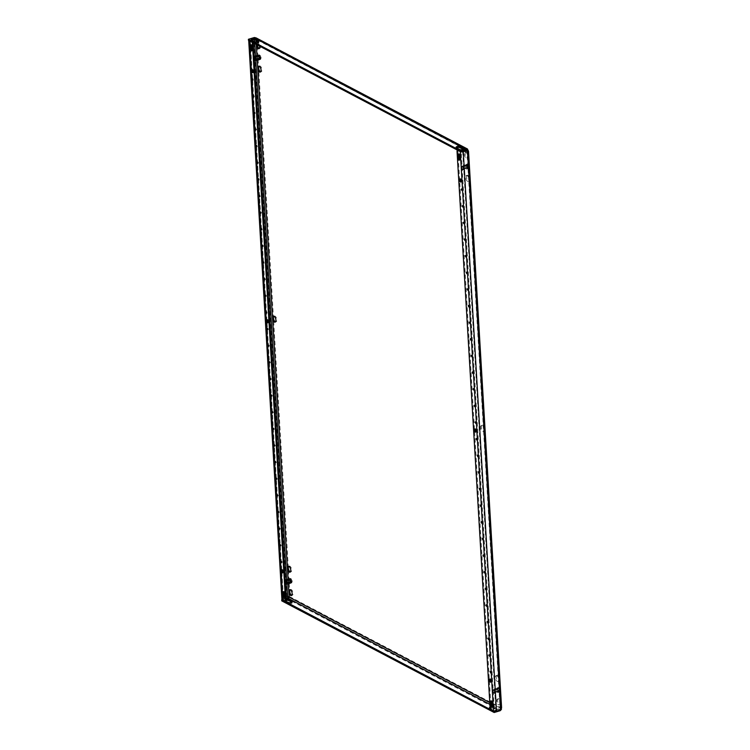 <?xml version="1.0" encoding="UTF-8"?>
<svg xmlns="http://www.w3.org/2000/svg" width="750" height="750" viewBox="0 0 750 750"><rect width="100%" height="100%" fill="white"/><g stroke="black" fill="none" stroke-linecap="round" stroke-linejoin="round"><path stroke-width="0.56" stroke-dasharray="3.75 2.81" d="M471.047 338.953L471.253 338.409L471.928 339.413L471.713 339.956L471.047 338.953M472.031 355.584L472.247 355.041L472.706 356.597L472.031 355.584M469.069 305.681L469.275 305.138L469.744 306.694L469.069 305.681M470.053 322.322L470.269 321.778L470.728 323.325L470.053 322.322M474.994 405.487L475.209 404.944L475.884 405.956L475.669 406.5L474.994 405.487M475.988 422.128L476.194 421.584L476.869 422.587L476.663 423.131L475.988 422.128M473.025 372.225L473.231 371.681L473.906 372.684L473.691 373.228L473.025 372.225M474.009 388.856L474.225 388.312L474.684 389.859L474.009 388.856M463.134 205.875L463.35 205.331L463.809 206.888L463.134 205.875M464.128 222.506L464.334 221.962L464.803 223.519L464.128 222.506M462.15 189.244L462.366 188.7L462.825 190.247L462.15 189.244M467.091 272.409L467.306 271.875L467.766 273.422L467.091 272.409M468.084 289.05L468.291 288.506L468.966 289.509L468.75 290.053L468.084 289.05M465.113 239.147L465.328 238.603L466.003 239.606L465.787 240.15L465.113 239.147M466.106 255.778L466.312 255.234L466.988 256.247L466.772 256.791L466.106 255.778M260.578 212.222L260.784 211.678L261.459 212.681L261.244 213.225L260.578 212.222M261.562 228.853L261.778 228.309L262.238 229.866L261.562 228.853M258.6 178.95L258.806 178.406L259.275 179.953L258.6 178.95M259.584 195.581L259.8 195.037L260.259 196.594L259.584 195.581M264.525 278.756L264.741 278.212L265.416 279.225L265.2 279.769L264.525 278.756M265.519 295.387L265.725 294.844L266.4 295.856L266.194 296.4L265.519 295.387M262.556 245.484L262.762 244.941L263.438 245.953L263.222 246.497L262.556 245.484M263.541 262.125L263.756 261.581L264.216 263.128L263.541 262.125M252.666 79.144L252.881 78.6L253.341 80.147L252.666 79.144M253.659 95.775L253.866 95.231L254.334 96.787L253.659 95.775M256.622 145.678L256.837 145.134L257.297 146.691L256.622 145.678M257.606 162.319L257.822 161.775L258.497 162.778L258.281 163.322L257.606 162.319M254.644 112.416L254.859 111.872L255.319 113.419L254.644 112.416M255.638 129.047L255.844 128.503L256.519 129.506L256.303 130.05L255.638 129.047M266.503 312.028L266.719 311.484L267.178 313.031L266.503 312.028M483.787 539.034L483.113 538.022L483.572 539.578L483.787 539.034M482.803 522.394L482.128 521.391L481.912 521.934L482.587 522.938L482.803 522.394M485.766 572.297L485.091 571.294L485.55 572.841L485.766 572.297M484.772 555.666L484.106 554.663L483.891 555.197L484.566 556.209L484.772 555.666M479.831 472.491L479.166 471.488L478.95 472.031L479.625 473.034L479.831 472.491M478.847 455.859L478.172 454.847L478.631 456.403L478.847 455.859M481.809 505.763L481.134 504.75L480.928 505.294L481.603 506.306L481.809 505.763M480.825 489.131L480.15 488.119L480.609 489.675L480.825 489.131M490.706 655.472L490.031 654.469L490.491 656.016L490.706 655.472M491.691 672.103L491.025 671.1L490.809 671.644L491.484 672.647L491.691 672.103M487.744 605.569L487.069 604.566L486.853 605.109L487.528 606.112L487.744 605.569M486.75 588.938L486.084 587.925L485.869 588.469L486.544 589.481L486.75 588.938M489.713 638.841L489.047 637.828L488.831 638.372L489.506 639.384L489.713 638.841M488.728 622.2L488.053 621.197L487.847 621.741L488.522 622.744L488.728 622.2M275.297 445.566L274.622 444.562L275.081 446.109L275.297 445.566M274.303 428.934L273.637 427.922L273.422 428.466L274.097 429.478L274.303 428.934M277.275 478.837L276.6 477.825L277.059 479.381L277.275 478.837M276.281 462.197L275.616 461.194L275.4 461.737L276.075 462.741L276.281 462.197M271.341 379.031L270.666 378.019L271.134 379.575L271.341 379.031M270.356 362.391L269.681 361.388L269.466 361.931L270.141 362.934L270.356 362.391M273.319 412.294L272.644 411.291L273.103 412.838L273.319 412.294M272.334 395.663L271.659 394.659L272.119 396.206L272.334 395.663M282.216 562.013L281.541 561L281.325 561.544L282 562.556L282.216 562.013M279.244 512.109L278.578 511.097L278.363 511.641L279.037 512.653L279.244 512.109M278.259 495.469L277.584 494.466L278.053 496.013L278.259 495.469M281.222 545.372L280.556 544.369L280.341 544.913L281.016 545.916L281.222 545.372M280.238 528.741L279.562 527.728L280.022 529.284L280.238 528.741M269.363 345.759L268.697 344.756L268.481 345.291L269.156 346.303L269.363 345.759M477.853 439.228L477.188 438.216L476.972 438.759L477.647 439.762L477.853 439.228M268.378 329.128L267.703 328.116L268.163 329.672L268.378 329.128M490.912 681.703A1.622 0.787 -106.5 0 0 491.072 681.816A1.622 0.787 -106.5 0 0 491.456 681.872A1.622 0.787 -106.5 0 0 491.878 680.784A1.622 0.787 -106.5 0 0 490.894 678.816A1.622 0.787 -106.5 0 0 490.528 678.769A1.622 0.787 -106.5 0 0 490.172 679.209M461.203 181.584A1.622 0.787 -106.5 0 0 461.353 181.688A1.622 0.787 -106.5 0 0 461.737 181.753A1.622 0.787 -106.5 0 0 462.159 180.666A1.622 0.787 -106.5 0 0 461.175 178.697A1.622 0.787 -106.5 0 0 460.819 178.65A1.622 0.787 -106.5 0 0 460.463 179.091M476.053 431.644A1.622 0.787 -106.5 0 0 476.212 431.747A1.622 0.787 -106.5 0 0 476.597 431.812A1.622 0.787 -106.5 0 0 477.019 430.725A1.622 0.787 -106.5 0 0 476.034 428.756A1.622 0.787 -106.5 0 0 475.678 428.709A1.622 0.787 -106.5 0 0 475.312 429.15M268.144 322.369A1.622 0.787 -106.5 0 0 268.331 322.491A1.622 0.787 -106.5 0 0 268.688 322.538A1.622 0.787 -106.5 0 0 269.109 321.45A1.622 0.787 -106.5 0 0 268.153 319.5A1.622 0.787 -106.5 0 0 267.769 319.434A1.622 0.787 -106.5 0 0 267.403 319.875M283.003 572.428A1.622 0.787 -106.5 0 0 283.181 572.55A1.622 0.787 -106.5 0 0 283.547 572.597A1.622 0.787 -106.5 0 0 283.969 571.509A1.622 0.787 -106.5 0 0 283.012 569.559A1.622 0.787 -106.5 0 0 282.619 569.494A1.622 0.787 -106.5 0 0 282.262 569.934M253.294 72.309A1.622 0.787 -106.5 0 0 253.472 72.431A1.622 0.787 -106.5 0 0 253.828 72.478A1.622 0.787 -106.5 0 0 254.25 71.391A1.622 0.787 -106.5 0 0 253.294 69.441A1.622 0.787 -106.5 0 0 252.909 69.375A1.622 0.787 -106.5 0 0 252.553 69.816M257.25 44.906A3.056 1.5 73.5 0 1 257.222 44.606A3.056 1.5 73.5 0 1 258.028 42.553A3.056 1.5 73.5 0 1 260.559 46.359A3.056 1.5 73.5 0 1 259.762 48.413A3.056 1.5 73.5 0 1 259.266 48.403M259.613 46.144A3.056 1.5 -106.5 0 0 257.119 42.825A3.056 1.5 -106.5 0 0 256.322 44.419M259.003 66.225A3.056 1.5 73.5 0 1 259.416 65.944A3.056 1.5 73.5 0 1 261.956 69.75A3.056 1.5 73.5 0 1 261.15 71.803A3.056 1.5 73.5 0 1 260.663 71.794M466.528 177.272A3.056 1.5 73.5 0 1 467.325 175.219A3.056 1.5 73.5 0 1 469.866 179.025A3.056 1.5 73.5 0 1 469.069 181.078A3.056 1.5 73.5 0 1 466.528 177.272M468.244 150.441L467.288 151.069L467.569 155.906A3.056 1.5 -106.5 0 0 465.038 152.1A3.056 1.5 -106.5 0 0 464.231 154.153A3.056 1.5 -106.5 0 0 466.772 157.959A3.056 1.5 -106.5 0 0 467.569 155.906L468.966 179.297A3.056 1.5 -106.5 0 0 466.425 175.481A3.056 1.5 -106.5 0 0 465.628 177.534A3.056 1.5 -106.5 0 0 468.159 181.35A3.056 1.5 -106.5 0 0 468.966 179.297L483.816 429.356A3.056 1.5 -106.5 0 0 481.275 425.55A3.056 1.5 -106.5 0 0 480.478 427.603A3.056 1.5 -106.5 0 0 483.019 431.409A3.056 1.5 -106.5 0 0 483.816 429.356L498.675 679.416A3.056 1.5 -106.5 0 0 496.134 675.609A3.056 1.5 -106.5 0 0 495.338 677.663A3.056 1.5 -106.5 0 0 497.878 681.469A3.056 1.5 -106.5 0 0 498.675 679.416L500.062 702.806A3.056 1.5 -106.5 0 0 497.522 698.991A3.056 1.5 -106.5 0 0 496.725 701.044A3.056 1.5 -106.5 0 0 499.266 704.859A3.056 1.5 -106.5 0 0 500.062 702.806L500.353 707.634A1.078 0.525 73.5 0 1 500.353 707.634L501.253 707.372A1.078 0.525 73.5 0 1 501.253 707.372L501.6 707.756M290.109 589.734A3.056 1.5 73.5 0 1 290.512 589.453A3.056 1.5 73.5 0 1 293.053 593.259A3.056 1.5 73.5 0 1 292.256 595.312A3.056 1.5 73.5 0 1 291.759 595.303M288.722 566.344A3.056 1.5 73.5 0 1 289.125 566.062A3.056 1.5 73.5 0 1 291.666 569.869A3.056 1.5 73.5 0 1 290.869 571.922A3.056 1.5 73.5 0 1 290.372 571.912M496.238 677.391A3.056 1.5 73.5 0 1 497.034 675.337A3.056 1.5 73.5 0 1 499.575 679.144A3.056 1.5 73.5 0 1 498.778 681.197A3.056 1.5 73.5 0 1 496.238 677.391M273.863 316.284A3.056 1.5 73.5 0 1 274.275 316.003A3.056 1.5 73.5 0 1 276.806 319.809A3.056 1.5 73.5 0 1 276.009 321.863A3.056 1.5 73.5 0 1 275.512 321.853M465.141 153.881A3.056 1.5 73.5 0 1 465.938 151.828A3.056 1.5 73.5 0 1 468.478 155.634A3.056 1.5 73.5 0 1 467.672 157.688A3.056 1.5 73.5 0 1 465.141 153.881M481.378 427.331A3.056 1.5 73.5 0 1 482.184 425.278A3.056 1.5 73.5 0 1 484.716 429.084A3.056 1.5 73.5 0 1 483.919 431.137A3.056 1.5 73.5 0 1 481.378 427.331M497.625 700.781A3.056 1.5 73.5 0 1 498.422 698.728A3.056 1.5 73.5 0 1 500.963 702.534A3.056 1.5 73.5 0 1 500.166 704.587A3.056 1.5 73.5 0 1 497.625 700.781M463.341 149.269L463.406 149.297A2.334 0.881 176.6 0 1 463.791 149.738A2.334 0.881 176.6 0 1 462.141 150.684A2.334 0.881 176.6 0 1 459.497 150.459L457.95 150.394M459.9 159.694A1.622 0.787 -106.5 0 0 460.059 159.797A1.622 0.787 -106.5 0 0 460.444 159.863A1.622 0.787 -106.5 0 0 460.866 158.775L460.688 155.784A1.622 0.787 -106.5 0 0 459.703 153.816A1.622 0.787 -106.5 0 0 459.337 153.769A1.622 0.787 -106.5 0 0 458.981 154.2M492.394 706.584A1.622 0.787 -106.5 0 0 492.544 706.697A1.622 0.787 -106.5 0 0 492.928 706.763A1.622 0.787 -106.5 0 0 493.359 705.675L493.181 702.675A1.622 0.787 -106.5 0 0 492.188 700.706A1.622 0.787 -106.5 0 0 491.831 700.659A1.622 0.787 -106.5 0 0 491.475 701.1M491.166 709.941L492.075 709.669L494.428 710.906L461.184 151.369L462.291 151.491M492.075 709.669A1.8 0.881 73.5 0 1 490.988 707.494L490.087 707.756M457.041 151.547L457.941 151.275L490.988 707.494M457.941 151.275A1.8 0.881 73.5 0 1 458.419 150.075A1.8 0.881 73.5 0 1 458.831 150.131M258.366 41.775L258.562 41.888A1.978 0.741 176.6 0 1 258.881 42.262A1.978 0.741 176.6 0 1 257.494 43.059A1.978 0.741 176.6 0 1 255.253 42.862L249.938 40.341L283.181 599.878L285.534 601.116L284.634 601.388M251.991 50.419A1.622 0.787 -106.5 0 0 252.169 50.541A1.622 0.787 -106.5 0 0 252.534 50.587A1.622 0.787 -106.5 0 0 252.956 49.5L252.778 46.509A1.622 0.787 -106.5 0 0 251.813 44.55A1.622 0.787 -106.5 0 0 251.428 44.494A1.622 0.787 -106.5 0 0 251.072 44.925M284.484 597.319A1.622 0.787 -106.5 0 0 284.662 597.441A1.622 0.787 -106.5 0 0 285.019 597.488A1.622 0.787 -106.5 0 0 285.441 596.4L285.262 593.4A1.622 0.787 -106.5 0 0 284.306 591.45A1.622 0.787 -106.5 0 0 283.922 591.384A1.622 0.787 -106.5 0 0 283.566 591.825M289.012 578.812L288.506 580.284L289.266 582.497L290.466 583.134M497.175 691.772L498.45 692.447L498.984 690.9L498.225 688.688L496.95 688.013L496.416 689.559L497.175 691.772L498.075 691.509L497.325 689.288L497.85 687.75L499.134 688.416L499.884 690.637L499.35 692.175L498.075 691.509M257.906 55.303L257.409 56.775L258.159 58.988L259.359 59.625M465.844 164.503L465.319 166.05L466.069 168.262L467.353 168.938L467.878 167.391L467.128 165.178L465.844 164.503L468.028 164.906L468.778 167.128L468.253 168.666L466.969 168L466.219 165.778L466.744 164.241M254.409 37.5L254.466 38.494L255.131 38.597L255.534 37.603L257.213 39.422L256.312 39.694A1.078 0.525 73.5 0 1 256.059 40.031A1.078 0.525 73.5 0 1 256.041 40.041L256.941 39.769L254.972 38.353L249.938 40.341M467.288 151.069L467.278 150.309L467.288 151.069A1.078 0.525 73.5 0 1 466.95 150.394L467.85 150.131L257.213 39.422A1.078 0.525 73.5 0 1 256.959 39.769A1.078 0.525 73.5 0 1 256.941 39.769L256.012 40.05L254.972 38.353L253.866 38.203L254.531 39.769M287.7 598.05L287.109 597.741L288.178 597.225C288.066 596.259 288.684 595.969 290.006 596.344A1.078 0.525 73.5 0 1 290.344 597.009L287.775 599.081L500.175 710.719L500.034 709.144L500.878 710.072L500.081 707.991A1.078 0.525 73.5 0 1 500.334 707.644L501.253 707.372A1.078 0.525 73.5 0 0 500.981 707.719L500.081 707.991L492.337 703.922M291.441 582.909L290.166 582.234L289.406 580.012L289.941 578.475L291.225 579.15L291.975 581.362L291.441 582.909L290.541 583.172M260.119 55.641L260.869 57.853L260.344 59.4L259.059 58.725L258.309 56.503L258.834 54.966L260.119 55.641L259.219 55.903L260.1 55.678L258.853 55.022L258.347 56.522L259.078 58.678L260.325 59.334L260.841 57.834L260.1 55.678M468.516 151.256L467.456 151.294L500.353 707.634L501.234 707.372L500.963 702.534L468.188 150.797A1.078 0.525 73.5 0 1 467.953 150.403M289.434 597.281L290.344 597.009L500.981 707.719L500.878 710.072M256.941 39.769L290.006 596.344L289.106 596.606M288.863 598.641L288.356 597.919M281.766 600.872L287.775 599.081L287.719 598.088M490.059 707.222A1.978 0.741 176.6 0 1 493.012 707.222L496.65 708.891A2.334 0.881 176.6 0 1 497.034 709.331A2.334 0.881 176.6 0 1 495.394 710.269A2.334 0.881 176.6 0 1 492.75 710.044L490.209 708.469M285.731 601.247L284.859 600.788A2.334 0.881 176.6 0 1 284.484 600.347A2.334 0.881 176.6 0 1 286.378 599.372M492.441 705.684L500.109 709.716L494.381 711.422M286.331 598.5L281.934 599.803M490.144 708.206A1.978 0.741 176.6 0 1 493.078 708.216L496.716 709.884A2.334 0.881 176.6 0 1 497.091 710.325A2.334 0.881 176.6 0 1 495.45 711.272A2.334 0.881 176.6 0 1 492.806 711.047L489.769 709.2A1.978 0.741 176.6 0 1 489.45 708.825A1.978 0.741 176.6 0 1 489.909 708.309M291.666 602.362L291.872 602.466A1.978 0.741 176.6 0 1 292.191 602.841A1.978 0.741 176.6 0 1 290.794 603.638A1.978 0.741 176.6 0 1 288.562 603.45L284.925 601.791A2.334 0.881 176.6 0 1 284.541 601.341A2.334 0.881 176.6 0 1 286.416 600.366M500.353 707.634L500.128 709.697L494.428 710.906M501.45 709.322L500.484 709.191M500.719 710.006L500.128 709.697L466.884 150.159L254.466 38.494L248.456 40.284M466.594 150.216L255.131 38.597L466.734 149.812L467.222 148.847M461.184 151.369L456.459 148.622A1.978 0.741 176.6 0 1 456.141 148.247A1.978 0.741 176.6 0 1 456.609 147.722M251.419 41.841L252.291 41.578L251.616 41.222A2.334 0.881 176.6 0 1 251.241 40.762A2.334 0.881 176.6 0 1 251.625 40.238M286.331 598.462L283.491 599.306L250.247 39.759M281.925 599.738A2.156 0.806 176.6 0 1 282.9 598.997L287.109 597.741L253.866 38.203L249.656 39.45A2.156 0.806 -3.4 0 0 248.681 40.2A2.156 0.806 -3.4 0 0 248.859 40.491M460.519 151.734A2.156 0.806 -3.4 0 0 461.034 151.866M283.181 599.878L283.491 599.306M252.291 41.578A1.8 0.881 73.5 0 1 253.153 42.75M467.128 165.178L468.028 164.906M465.319 166.05L466.219 165.778M466.069 168.262L466.969 168M467.353 168.938L468.253 168.666M467.878 167.391L468.778 167.128M259.969 58.125L260.869 57.853L259.959 58.097M257.934 55.228L258.834 54.966M257.409 56.775L258.309 56.503M258.159 58.988L259.059 58.725M259.444 59.663L260.344 59.4M496.416 689.559L497.325 689.288L498.084 691.462L499.331 692.119L499.847 690.619L499.116 688.462L497.869 687.806L497.353 689.306L492.722 690.684L493.238 689.184L494.484 689.831L495.216 691.997L494.7 693.497L499.331 692.119M498.45 692.447L499.35 692.175M498.984 690.9L499.884 690.637M498.225 688.688L499.134 688.416M496.95 688.013L497.85 687.75M289.266 582.497L290.166 582.234M291.075 581.634L291.975 581.362M290.316 579.412L291.225 579.15M289.041 578.738L289.941 578.475M288.506 580.284L289.406 580.012M285.281 580.875A1.434 0.703 -106.5 0 0 285 580.884A1.434 0.703 -106.5 0 0 284.709 582.103A1.434 0.703 -106.5 0 0 285.441 583.509M287.662 580.312A1.219 0.6 -106.5 0 0 287.625 580.331A1.219 0.6 -106.5 0 0 287.353 581.222A1.219 0.6 -106.5 0 0 287.606 582.066A1.219 0.6 -106.5 0 0 288.366 582.656A1.219 0.6 -106.5 0 0 288.403 582.638A1.219 0.6 -106.5 0 0 288.572 581.269A1.219 0.6 -106.5 0 0 287.662 580.312L285.291 581.016A1.219 0.6 -106.5 0 0 285.253 581.034A1.219 0.6 -106.5 0 0 284.981 581.878A1.219 0.6 -106.5 0 0 285.413 583.059M291.366 582.084A1.528 0.75 73.5 0 1 291.309 582.103A1.528 0.75 73.5 0 1 290.175 580.903A1.528 0.75 73.5 0 1 290.381 579.197A1.528 0.75 73.5 0 1 290.438 579.169A1.528 0.75 73.5 0 1 291.572 580.369A1.528 0.75 73.5 0 1 291.366 582.084M288.656 582.881A1.528 0.75 73.5 0 1 288.6 582.9A1.528 0.75 73.5 0 1 287.653 582.159A1.528 0.75 73.5 0 1 287.344 581.119A1.528 0.75 73.5 0 1 287.681 579.994A1.528 0.75 73.5 0 1 287.728 579.975A1.528 0.75 73.5 0 1 288.863 581.166A1.528 0.75 73.5 0 1 288.656 582.881M285.262 580.472A1.866 0.919 -106.5 0 0 284.859 580.481A1.866 0.919 -106.5 0 0 284.672 580.631A1.866 0.919 -106.5 0 0 284.531 582.309A1.866 0.919 -106.5 0 0 285.459 583.913M291.431 579L290.072 578.278L289.509 579.919L290.306 582.272L291.675 582.994L292.228 581.353L291.431 579L290.072 578.278M289.894 578.334L289.509 579.919M289.331 579.975L290.306 582.272M290.128 582.328L291.675 582.994M291.488 583.041L292.228 581.353M292.05 581.409L291.253 579.047M290.175 582.188L291.422 582.844L291.938 581.344L291.206 579.188L289.959 578.531L289.444 580.031L290.175 582.188L285.544 583.566L284.812 581.409L289.444 580.031M290.569 583.106L291.422 582.844M286.791 584.222L285.544 583.566M291.066 581.606L291.938 581.344M290.334 579.45L291.206 579.188M289.116 578.784L289.959 578.531M284.812 581.409L285.328 579.909L284.672 580.631M286.209 583.153A1.219 0.6 -106.5 0 0 286.247 583.059A1.219 0.6 -106.5 0 0 285.675 581.128A1.219 0.6 -106.5 0 0 285.591 581.072M254.184 57.366A1.434 0.703 -106.5 0 0 253.894 57.375A1.434 0.703 -106.5 0 0 253.603 58.594A1.434 0.703 -106.5 0 0 254.334 60M256.566 56.803A1.219 0.6 -106.5 0 0 256.519 56.822A1.219 0.6 -106.5 0 0 256.247 57.713A1.219 0.6 -106.5 0 0 256.5 58.556A1.219 0.6 -106.5 0 0 257.259 59.147A1.219 0.6 -106.5 0 0 257.306 59.128A1.219 0.6 -106.5 0 0 257.466 57.759A1.219 0.6 -106.5 0 0 256.566 56.803L254.194 57.506A1.219 0.6 -106.5 0 0 254.147 57.525A1.219 0.6 -106.5 0 0 253.875 58.369A1.219 0.6 -106.5 0 0 254.306 59.55M260.259 58.575A1.528 0.75 73.5 0 1 260.203 58.594A1.528 0.75 73.5 0 1 259.069 57.394A1.528 0.75 73.5 0 1 259.284 55.688A1.528 0.75 73.5 0 1 259.331 55.659A1.528 0.75 73.5 0 1 260.466 56.859A1.528 0.75 73.5 0 1 260.259 58.575M257.55 59.372A1.528 0.75 73.5 0 1 257.503 59.391A1.528 0.75 73.5 0 1 256.547 58.65A1.528 0.75 73.5 0 1 256.238 57.609A1.528 0.75 73.5 0 1 256.575 56.484A1.528 0.75 73.5 0 1 256.631 56.466A1.528 0.75 73.5 0 1 257.766 57.656A1.528 0.75 73.5 0 1 257.55 59.372M254.156 56.962A1.866 0.919 -106.5 0 0 253.763 56.972A1.866 0.919 -106.5 0 0 253.575 57.122A1.866 0.919 -106.5 0 0 253.434 58.8A1.866 0.919 -106.5 0 0 254.362 60.403M260.334 55.491L258.975 54.769L258.412 56.409L259.209 58.763L260.569 59.484L261.131 57.844L260.334 55.491L258.975 54.769M258.788 54.825L258.412 56.409M258.225 56.466L259.209 58.763M259.031 58.819L260.569 59.484M260.391 59.531L261.131 57.844M260.953 57.891L260.147 55.538M259.462 59.597L260.325 59.334M255.694 60.713L254.447 60.056L259.078 58.678M258.019 55.275L258.853 55.022M254.447 60.056L253.716 57.9L258.347 56.522M253.716 57.9L254.231 56.4L253.575 57.122M255.113 59.644A1.219 0.6 -106.5 0 0 255.15 59.55A1.219 0.6 -106.5 0 0 254.569 57.619A1.219 0.6 -106.5 0 0 254.494 57.562M461.803 166.65A1.434 0.703 -106.5 0 0 461.625 168.319A1.434 0.703 -106.5 0 0 462.731 169.369A1.434 0.703 -106.5 0 0 462.984 169.031A1.434 0.703 -106.5 0 0 462.309 166.753A1.434 0.703 -106.5 0 0 461.803 166.65M462.056 166.8A1.219 0.6 -106.5 0 0 461.887 168.169A1.219 0.6 -106.5 0 0 462.797 169.125A1.219 0.6 -106.5 0 0 462.844 169.106A1.219 0.6 -106.5 0 0 463.059 168.825A1.219 0.6 -106.5 0 0 462.488 166.884A1.219 0.6 -106.5 0 0 462.103 166.781A1.219 0.6 -106.5 0 0 462.056 166.8M464.428 166.097A1.219 0.6 -106.5 0 0 464.156 166.988A1.219 0.6 -106.5 0 0 464.409 167.831A1.219 0.6 -106.5 0 0 465.169 168.422A1.219 0.6 -106.5 0 0 465.216 168.403A1.219 0.6 -106.5 0 0 465.384 167.034A1.219 0.6 -106.5 0 0 464.475 166.078A1.219 0.6 -106.5 0 0 464.428 166.097M468.169 167.841A1.528 0.75 73.5 0 1 468.113 167.869A1.528 0.75 73.5 0 1 466.978 166.669A1.528 0.75 73.5 0 1 467.194 164.953A1.528 0.75 73.5 0 1 467.241 164.934A1.528 0.75 73.5 0 1 468.375 166.134A1.528 0.75 73.5 0 1 468.169 167.841M465.469 168.647A1.528 0.75 73.5 0 1 465.413 168.666A1.528 0.75 73.5 0 1 464.456 167.925A1.528 0.75 73.5 0 1 464.147 166.875A1.528 0.75 73.5 0 1 464.484 165.759A1.528 0.75 73.5 0 1 464.541 165.741A1.528 0.75 73.5 0 1 465.675 166.931A1.528 0.75 73.5 0 1 465.469 168.647M462.872 169.772A1.866 0.919 -106.5 0 0 463.097 167.606A1.866 0.919 -106.5 0 0 461.672 166.237A1.866 0.919 -106.5 0 0 461.484 166.397A1.866 0.919 -106.5 0 0 461.391 168.262A1.866 0.919 -106.5 0 0 462.488 169.781A1.866 0.919 -106.5 0 0 462.872 169.772M466.988 167.953L462.356 169.331L463.603 169.987L462.356 169.331L461.625 167.175L462.141 165.675L463.387 166.322L464.119 168.488L463.603 169.987L468.234 168.609L468.75 167.109L468.019 164.953L466.772 164.297L466.256 165.797L466.988 167.953L468.234 168.609M468.244 164.766L466.884 164.044L466.322 165.684L467.119 168.038L468.478 168.75L469.041 167.119L468.244 164.766L466.884 164.044M466.697 164.1L466.322 165.684M466.144 165.741L467.119 168.038M466.941 168.094L468.478 168.75M468.3 168.806L469.041 167.119M468.863 167.166L468.066 164.812M464.119 168.488L468.75 167.109M463.387 166.322L468.019 164.953M461.484 166.397L466.772 164.297M461.625 167.175L466.256 165.797M492.909 690.159A1.434 0.703 -106.5 0 0 492.731 691.828A1.434 0.703 -106.5 0 0 493.828 692.878A1.434 0.703 -106.5 0 0 494.091 692.541A1.434 0.703 -106.5 0 0 493.406 690.262A1.434 0.703 -106.5 0 0 492.909 690.159M493.162 690.309A1.219 0.6 -106.5 0 0 492.994 691.678A1.219 0.6 -106.5 0 0 493.903 692.634A1.219 0.6 -106.5 0 0 493.941 692.616A1.219 0.6 -106.5 0 0 494.166 692.334A1.219 0.6 -106.5 0 0 493.584 690.394A1.219 0.6 -106.5 0 0 493.2 690.291A1.219 0.6 -106.5 0 0 493.162 690.309M495.534 689.606A1.219 0.6 -106.5 0 0 495.262 690.497A1.219 0.6 -106.5 0 0 495.516 691.341A1.219 0.6 -106.5 0 0 496.275 691.931A1.219 0.6 -106.5 0 0 496.312 691.912A1.219 0.6 -106.5 0 0 496.481 690.544A1.219 0.6 -106.5 0 0 495.572 689.587A1.219 0.6 -106.5 0 0 495.534 689.606M499.275 691.35A1.528 0.75 73.5 0 1 499.219 691.378A1.528 0.75 73.5 0 1 498.084 690.178A1.528 0.75 73.5 0 1 498.291 688.462A1.528 0.75 73.5 0 1 498.347 688.444A1.528 0.75 73.5 0 1 499.481 689.644A1.528 0.75 73.5 0 1 499.275 691.35M496.566 692.156A1.528 0.75 73.5 0 1 496.509 692.175A1.528 0.75 73.5 0 1 495.562 691.434A1.528 0.75 73.5 0 1 495.253 690.384A1.528 0.75 73.5 0 1 495.591 689.269A1.528 0.75 73.5 0 1 495.637 689.25A1.528 0.75 73.5 0 1 496.772 690.441A1.528 0.75 73.5 0 1 496.566 692.156M493.969 693.281A1.866 0.919 -106.5 0 0 494.203 691.116A1.866 0.919 -106.5 0 0 492.769 689.747A1.866 0.919 -106.5 0 0 492.581 689.906A1.866 0.919 -106.5 0 0 492.497 691.781A1.866 0.919 -106.5 0 0 493.594 693.291A1.866 0.919 -106.5 0 0 493.969 693.281M499.341 688.275L497.981 687.553L497.419 689.194L498.225 691.547L499.584 692.259L500.147 690.628L499.341 688.275L497.981 687.553M497.803 687.609L497.419 689.194M497.241 689.25L498.225 691.547M498.038 691.603L499.584 692.259M499.397 692.316L500.147 690.628M499.959 690.675L499.163 688.322M492.722 690.684L493.453 692.841L494.7 693.497L493.453 692.841L498.084 691.462M495.216 691.997L499.847 690.619M494.484 689.831L499.116 688.462M492.581 689.906L497.869 687.806M256.294 44.4L256.163 42.113M491.512 703.491L489.778 702.581M288.337 583.762L288.066 579.094M257.241 60.253L256.959 55.584M489.881 704.344L491.672 705.281M462.675 151.406L495.919 710.953M254.644 41.578L254.756 43.594M255.497 56.025L255.778 60.684M286.603 579.534L286.875 584.194M282.9 598.997L249.656 39.45M285.441 596.4L284.541 596.663M285.262 593.4L284.363 593.672M252.956 49.5L252.047 49.772M252.778 46.509L251.878 46.772M460.866 158.775L459.966 159.037M460.688 155.784L459.788 156.047M493.359 705.675L492.45 705.938M493.181 702.675L492.272 702.947M255.197 41.869L255.253 42.862M253.922 41.203L253.978 42.197M253.603 41.156L253.659 42.15M253.284 41.109L253.341 42.103M251.559 40.2L251.616 41.203M257.213 40.209L257.25 40.95M457.678 148.294L457.734 149.288M457.706 148.547L457.762 149.419M456.403 147.619L456.459 148.622M459.441 149.466L459.497 150.459M457.716 148.556L457.781 149.559M290.503 600.675L290.55 601.528M286.584 601.697L286.641 602.691M286.903 601.734L286.969 602.737M287.222 601.781L287.288 602.784M288.497 602.456L288.562 603.45M284.859 600.788L284.925 601.791M491.006 709.012L491.062 710.006M491.025 709.144L491.081 710.138M494.934 707.981L494.991 708.984M496.65 708.891L496.716 709.884M494.616 707.934L494.672 708.938M494.288 707.897L494.353 708.891M493.012 707.222L493.078 708.216M489.713 708.206L489.769 709.2M490.988 708.872L491.044 709.875M492.75 710.044L492.806 711.047M471.253 338.409L470.353 338.672M472.247 355.041L471.347 355.312M469.275 305.138L468.375 305.409M470.269 321.778L469.369 322.041M475.209 404.944L474.309 405.216M476.194 421.584L475.294 421.847M473.231 371.681L472.331 371.944M474.225 388.312L473.316 388.584M463.35 205.331L462.45 205.603M464.334 221.962L463.434 222.234M462.366 188.7L461.456 188.963M467.306 271.875L466.397 272.137M468.291 288.506L467.391 288.769M465.328 238.603L464.428 238.866M466.312 255.234L465.413 255.506M260.784 211.678L259.884 211.941M261.778 228.309L260.878 228.581M258.806 178.406L257.906 178.678M259.8 195.037L258.9 195.309M264.741 278.212L263.841 278.484M265.725 294.844L264.825 295.116M262.762 244.941L261.863 245.213M263.756 261.581L262.847 261.844M252.881 78.6L251.981 78.863M253.866 95.231L252.966 95.503M256.837 145.134L255.928 145.406M257.822 161.775L256.922 162.037M254.859 111.872L253.959 112.134M255.844 128.503L254.944 128.766M266.719 311.484L265.819 311.747M483.113 538.022L482.213 538.294M482.128 521.391L481.228 521.653M485.091 571.294L484.191 571.556M484.106 554.663L483.206 554.925M479.166 471.488L478.256 471.75M478.172 454.847L477.272 455.119M481.134 504.75L480.234 505.022M480.15 488.119L479.25 488.391M490.031 654.469L489.131 654.731M491.025 671.1L490.116 671.372M487.069 604.566L486.169 604.828M486.084 587.925L485.175 588.197M489.047 637.828L488.147 638.1M488.053 621.197L487.153 621.459M274.622 444.562L273.722 444.825M273.637 427.922L272.738 428.194M276.6 477.825L275.7 478.097M275.616 461.194L274.706 461.466M270.666 378.019L269.766 378.291M269.681 361.388L268.781 361.65M272.644 411.291L271.744 411.553M271.659 394.659L270.759 394.922M281.541 561L280.641 561.272M278.578 511.097L277.678 511.369M277.584 494.466L276.684 494.728M280.556 544.369L279.647 544.631M279.562 527.728L278.663 528M268.697 344.756L267.787 345.019M477.188 438.216L476.288 438.488M267.703 328.116L266.803 328.387M490.528 678.769L489.628 679.041M460.819 178.65L459.919 178.922M475.678 428.709L474.778 428.981M267.769 319.434L266.869 319.706M282.619 569.494L281.719 569.766M252.909 69.375L252.009 69.647M257.119 42.825L258.028 42.553M258.516 66.216L259.416 65.944M466.425 175.481L467.325 175.219M289.613 589.725L290.512 589.453M288.225 566.334L289.125 566.062M496.134 675.609L497.034 675.337M273.366 316.275L274.275 316.003M465.038 152.1L465.938 151.828M481.275 425.55L482.184 425.278M497.522 698.991L498.422 698.728M256.059 40.031L256.959 39.769M457.734 150.272L458.419 150.075M249.759 40.134L283.003 599.681M499.266 704.859L500.166 704.587M483.019 431.409L483.919 431.137M466.772 157.959L467.672 157.688M275.109 322.134L276.009 321.863M497.878 681.469L498.778 681.197M289.969 572.194L290.869 571.922M291.356 595.584L292.256 595.312M468.159 181.35L469.069 181.078M260.25 72.075L261.15 71.803M258.863 48.684L259.762 48.413M283.922 591.384L283.022 591.656M285.019 597.488L284.119 597.75M253.828 72.478L252.928 72.75M252.534 50.587L251.625 50.859M251.428 44.494L250.528 44.756M283.547 572.597L282.638 572.869M268.688 322.538L267.787 322.809M476.597 431.812L475.697 432.084M461.737 181.753L460.837 182.016M460.444 159.863L459.534 160.125M459.337 153.769L458.438 154.031M491.456 681.872L490.556 682.144M491.831 700.659L490.931 700.931M492.928 706.763L492.028 707.025M268.163 329.672L267.262 329.934M477.647 439.762L476.747 440.034M269.156 346.303L268.256 346.575M280.022 529.284L279.122 529.547M281.016 545.916L280.116 546.188M278.053 496.013L277.144 496.284M279.037 512.653L278.137 512.916M282 562.556L281.1 562.819M272.119 396.206L271.219 396.478M273.103 412.838L272.203 413.109M270.141 362.934L269.241 363.206M271.134 379.575L270.225 379.838M276.075 462.741L275.166 463.012M277.059 479.381L276.159 479.644M274.097 429.478L273.197 429.741M275.081 446.109L274.181 446.381M488.522 622.744L487.613 623.016M489.506 639.384L488.606 639.647M486.544 589.481L485.634 589.744M487.528 606.112L486.628 606.384M491.484 672.647L490.584 672.919M490.491 656.016L489.591 656.287M480.609 489.675L479.709 489.938M481.603 506.306L480.694 506.569M478.631 456.403L477.731 456.666M479.625 473.034L478.725 473.306M484.566 556.209L483.666 556.481M485.55 572.841L484.65 573.113M482.587 522.938L481.687 523.209M483.572 539.578L482.672 539.841M267.178 313.031L266.278 313.303M256.303 130.05L255.403 130.322M255.319 113.419L254.419 113.691M258.281 163.322L257.381 163.594M257.297 146.691L256.397 146.953M254.334 96.787L253.425 97.05M253.341 80.147L252.441 80.419M264.216 263.128L263.306 263.4M263.222 246.497L262.322 246.759M266.194 296.4L265.284 296.663M265.2 279.769L264.3 280.031M260.259 196.594L259.359 196.856M259.275 179.953L258.366 180.225M262.238 229.866L261.337 230.128M261.244 213.225L260.344 213.497M466.772 256.791L465.872 257.053M465.787 240.15L464.887 240.422M468.75 290.053L467.85 290.325M467.766 273.422L466.866 273.694M462.825 190.247L461.925 190.519M464.803 223.519L463.894 223.781M463.809 206.888L462.909 207.15M474.684 389.859L473.784 390.131M473.691 373.228L472.791 373.5M476.663 423.131L475.753 423.403M475.669 406.5L474.769 406.762M470.728 323.325L469.828 323.597M469.744 306.694L468.834 306.956M472.706 356.597L471.806 356.859M471.713 339.956L470.812 340.228M258.825 41.259L258.881 42.262M251.175 39.759L251.241 40.762M257.25 40.013L257.306 41.016M457.753 148.575L457.8 149.353M456.084 147.244L456.141 148.247M463.725 148.744L463.791 149.738M457.659 148.491L457.716 149.484M290.55 600.6L290.606 601.603M292.125 601.847L292.191 602.841M284.484 600.347L284.541 601.341M490.969 709.078L491.025 710.072M489.384 707.831L489.45 708.825M491.044 708.947L491.1 709.941M497.034 709.331L497.091 710.325M288.366 582.656L285.994 583.359M288.6 582.9L291.309 582.103M287.728 579.975L290.438 579.169M257.259 59.147L254.887 59.85M257.503 59.391L260.203 58.594M256.631 56.466L259.331 55.659M465.169 168.422L462.797 169.125M465.413 168.666L468.113 167.869M464.541 165.741L467.241 164.934M464.475 166.078L462.103 166.781M496.275 691.931L493.903 692.634M496.509 692.175L499.219 691.378M495.637 689.25L498.347 688.444M495.572 689.587L493.2 690.291"/><path stroke-width="1.12" d="M470.147 339.216L470.353 338.672L471.028 339.684L470.812 340.228L470.147 339.216M471.131 355.856L471.347 355.312L471.806 356.859L471.131 355.856M468.169 305.953L468.375 305.409L469.05 306.412L468.834 306.956L468.169 305.953M469.153 322.584L469.369 322.041L469.828 323.597L469.153 322.584M474.094 405.759L474.309 405.216L474.769 406.762L474.094 405.759M475.087 422.391L475.294 421.847L475.969 422.859L475.753 423.403L475.087 422.391M472.116 372.488L472.331 371.944L472.791 373.5L472.116 372.488M473.109 389.128L473.316 388.584L473.784 390.131L473.109 389.128M462.234 206.147L462.45 205.603L462.909 207.15L462.234 206.147M463.228 222.778L463.434 222.234L464.109 223.247L463.894 223.781L463.228 222.778M461.25 189.506L461.456 188.963L461.925 190.519L461.25 189.506M466.191 272.681L466.397 272.137L466.866 273.694L466.191 272.681M467.175 289.312L467.391 288.769L467.85 290.325L467.175 289.312M464.213 239.409L464.428 238.866L464.887 240.422L464.213 239.409M465.197 256.05L465.413 255.506L465.872 257.053L465.197 256.05M259.678 212.484L259.884 211.941L260.559 212.953L260.344 213.497L259.678 212.484M260.663 229.125L260.878 228.581L261.337 230.128L260.663 229.125M257.7 179.222L257.906 178.678L258.581 179.681L258.366 180.225L257.7 179.222M258.684 195.853L258.9 195.309L259.359 196.856L258.684 195.853M263.625 279.028L263.841 278.484L264.3 280.031L263.625 279.028M264.619 295.659L264.825 295.116L265.5 296.128L265.284 296.663L264.619 295.659M261.647 245.756L261.863 245.213L262.322 246.759L261.647 245.756M262.641 262.387L262.847 261.844L263.522 262.856L263.306 263.4L262.641 262.387M251.766 79.406L251.981 78.863L252.441 80.419L251.766 79.406M252.759 96.047L252.966 95.503L253.641 96.506L253.425 97.05L252.759 96.047M255.722 145.95L255.928 145.406L256.397 146.953L255.722 145.95M256.706 162.581L256.922 162.037L257.381 163.594L256.706 162.581M253.744 112.678L253.959 112.134L254.419 113.691L253.744 112.678M254.728 129.309L254.944 128.766L255.403 130.322L254.728 129.309M265.603 312.291L265.819 311.747L266.278 313.303L265.603 312.291M482.888 539.297L482.213 538.294L482.672 539.841L482.888 539.297M481.894 522.666L481.228 521.653L481.013 522.197L481.687 523.209L481.894 522.666M484.866 572.569L484.191 571.556L483.975 572.1L484.65 573.113L484.866 572.569M483.872 555.938L483.206 554.925L482.991 555.469L483.666 556.481L483.872 555.938M478.931 472.762L478.256 471.75L478.725 473.306L478.931 472.762M477.947 456.122L477.272 455.119L477.731 456.666L477.947 456.122M480.909 506.034L480.234 505.022L480.694 506.569L480.909 506.034M479.925 489.394L479.25 488.391L479.709 489.938L479.925 489.394M489.806 655.744L489.131 654.731L488.916 655.275L489.591 656.287L489.806 655.744M490.791 672.375L490.116 671.372L490.584 672.919L490.791 672.375M486.834 605.841L486.169 604.828L485.953 605.372L486.628 606.384L486.834 605.841M485.85 589.2L485.175 588.197L485.634 589.744L485.85 589.2M488.812 639.103L488.147 638.1L487.931 638.644L488.606 639.647L488.812 639.103M487.828 622.472L487.153 621.459L487.613 623.016L487.828 622.472M274.397 445.837L273.722 444.825L274.181 446.381L274.397 445.837M273.403 429.197L272.738 428.194L272.522 428.738L273.197 429.741L273.403 429.197M276.366 479.1L275.7 478.097L275.484 478.641L276.159 479.644L276.366 479.1M275.381 462.469L274.706 461.466L275.166 463.012L275.381 462.469M270.441 379.294L269.766 378.291L270.225 379.838L270.441 379.294M269.456 362.662L268.781 361.65L269.241 363.206L269.456 362.662M272.419 412.566L271.744 411.553L272.203 413.109L272.419 412.566M271.425 395.934L270.759 394.922L270.544 395.466L271.219 396.478L271.425 395.934M281.316 562.275L280.641 561.272L281.1 562.819L281.316 562.275M278.344 512.372L277.678 511.369L277.462 511.912L278.137 512.916L278.344 512.372M277.359 495.741L276.684 494.728L277.144 496.284L277.359 495.741M280.322 545.644L279.647 544.631L280.116 546.188L280.322 545.644M279.337 529.003L278.663 528L279.122 529.547L279.337 529.003M268.463 346.031L267.787 345.019L268.256 346.575L268.463 346.031M476.953 439.491L476.288 438.488L476.072 439.031L476.747 440.034L476.953 439.491M267.478 329.391L266.803 328.387L267.262 329.934L267.478 329.391M490.172 679.209A1.622 0.787 -106.5 0 0 490.106 679.856A1.622 0.787 -106.5 0 0 490.912 681.703M490.978 681.056A1.622 0.787 -106.5 0 0 489.628 679.041A1.622 0.787 -106.5 0 0 489.206 680.128A1.622 0.787 -106.5 0 0 490.556 682.144A1.622 0.787 -106.5 0 0 490.978 681.056M460.463 179.091A1.622 0.787 -106.5 0 0 460.397 179.738A1.622 0.787 -106.5 0 0 461.203 181.584M461.259 180.938A1.622 0.787 -106.5 0 0 459.919 178.922A1.622 0.787 -106.5 0 0 459.497 180A1.622 0.787 -106.5 0 0 460.837 182.016A1.622 0.787 -106.5 0 0 461.259 180.938M475.312 429.15A1.622 0.787 -106.5 0 0 475.256 429.797A1.622 0.787 -106.5 0 0 476.053 431.644M476.119 430.997A1.622 0.787 -106.5 0 0 474.778 428.981A1.622 0.787 -106.5 0 0 474.347 430.069A1.622 0.787 -106.5 0 0 475.697 432.084A1.622 0.787 -106.5 0 0 476.119 430.997M267.403 319.875A1.622 0.787 -106.5 0 0 267.347 320.522A1.622 0.787 -106.5 0 0 268.144 322.369M268.209 321.722A1.622 0.787 -106.5 0 0 266.869 319.706A1.622 0.787 -106.5 0 0 266.438 320.794A1.622 0.787 -106.5 0 0 267.787 322.809A1.622 0.787 -106.5 0 0 268.209 321.722M282.262 569.934A1.622 0.787 -106.5 0 0 282.197 570.581A1.622 0.787 -106.5 0 0 283.003 572.428M283.069 571.781A1.622 0.787 -106.5 0 0 281.719 569.766A1.622 0.787 -106.5 0 0 281.297 570.853A1.622 0.787 -106.5 0 0 282.638 572.869A1.622 0.787 -106.5 0 0 283.069 571.781M252.553 69.816A1.622 0.787 -106.5 0 0 252.487 70.462A1.622 0.787 -106.5 0 0 253.294 72.309M253.35 71.662A1.622 0.787 -106.5 0 0 252.009 69.647A1.622 0.787 -106.5 0 0 251.588 70.734A1.622 0.787 -106.5 0 0 252.928 72.75A1.622 0.787 -106.5 0 0 253.35 71.662M256.322 44.419A3.056 1.5 -106.5 0 0 256.322 44.878A3.056 1.5 -106.5 0 0 258.863 48.684A3.056 1.5 -106.5 0 0 259.659 46.631A3.056 1.5 -106.5 0 0 259.613 46.144M260.663 71.794A3.056 1.5 73.5 0 1 258.619 67.997A3.056 1.5 73.5 0 1 259.003 66.225M261.047 70.022A3.056 1.5 -106.5 0 0 258.516 66.216A3.056 1.5 -106.5 0 0 257.709 68.269A3.056 1.5 -106.5 0 0 260.25 72.075A3.056 1.5 -106.5 0 0 261.047 70.022M291.759 595.303A3.056 1.5 73.5 0 1 289.716 591.506A3.056 1.5 73.5 0 1 290.109 589.734M292.153 593.531A3.056 1.5 -106.5 0 0 289.613 589.725A3.056 1.5 -106.5 0 0 288.816 591.778A3.056 1.5 -106.5 0 0 291.356 595.584A3.056 1.5 -106.5 0 0 292.153 593.531M290.372 571.912A3.056 1.5 73.5 0 1 288.328 568.116A3.056 1.5 73.5 0 1 288.722 566.344M290.766 570.141A3.056 1.5 -106.5 0 0 288.225 566.334A3.056 1.5 -106.5 0 0 287.428 568.387A3.056 1.5 -106.5 0 0 289.969 572.194A3.056 1.5 -106.5 0 0 290.766 570.141M275.512 321.853A3.056 1.5 73.5 0 1 273.469 318.056A3.056 1.5 73.5 0 1 273.863 316.284M275.906 320.081A3.056 1.5 -106.5 0 0 273.366 316.275A3.056 1.5 -106.5 0 0 272.569 318.328A3.056 1.5 -106.5 0 0 275.109 322.134A3.056 1.5 -106.5 0 0 275.906 320.081M458.981 154.2A1.622 0.787 -106.5 0 0 458.916 154.847L459.094 157.847A1.622 0.787 -106.5 0 0 459.9 159.694M491.475 701.1A1.622 0.787 -106.5 0 0 491.409 701.747L491.588 704.747A1.622 0.787 -106.5 0 0 492.394 706.584M251.072 44.925A1.622 0.787 -106.5 0 0 251.006 45.581L251.184 48.572A1.622 0.787 -106.5 0 0 251.991 50.419M283.566 591.825A1.622 0.787 -106.5 0 0 283.5 592.472L283.678 595.472A1.622 0.787 -106.5 0 0 284.484 597.319M290.466 583.134L291.075 581.634L290.316 579.412L289.012 578.812M259.359 59.625L259.969 58.125L259.219 55.903L257.906 55.303M286.875 584.194L287.7 598.05L289.106 596.606A1.078 0.525 73.5 0 1 289.434 597.281L286.331 598.5M259.266 48.403A3.056 1.5 73.5 0 1 257.25 44.906M467.953 150.403A1.078 0.525 73.5 0 1 467.85 150.131L467.541 149.034L466.866 150.131L468.188 150.797M467.137 150.028L467.85 150.131M281.934 599.803L494.1 711.506L494.156 712.5L500.175 710.719L500.878 710.072L500.363 709.341M500.175 710.719L500.109 709.716M281.7 599.869L281.766 600.872L494.156 712.5M490.209 708.469L489.713 708.206A1.978 0.741 176.6 0 1 489.384 707.831A1.978 0.741 176.6 0 1 490.059 707.222M286.378 599.372A2.334 0.881 176.6 0 1 288.769 599.625L291.806 601.472A1.978 0.741 176.6 0 1 292.125 601.847A1.978 0.741 176.6 0 1 290.738 602.644A1.978 0.741 176.6 0 1 288.497 602.456L285.731 601.247M290.587 601.8L290.531 600.797L290.531 601.734L291.666 602.362M286.416 600.366A2.334 0.881 176.6 0 1 288.834 600.628L290.522 601.519M467.325 148.922L466.866 150.131L468.244 150.441L466.884 150.159L462.291 151.491M501.253 707.372L501.45 709.322L500.719 710.006L496.509 711.262A2.156 0.806 176.6 0 1 493.528 711.178L491.166 709.941A1.8 0.881 -106.5 0 1 490.087 707.756L457.041 151.547A1.8 0.881 -106.5 0 1 457.509 150.338L457.734 150.272M500.719 710.006L467.475 150.469L463.266 151.716L496.509 711.262M466.866 150.131L460.856 151.912L248.456 40.284L248.4 39.281L254.409 37.5L256.228 37.95L467.231 148.856M460.856 151.912L460.8 150.919L248.4 39.281M456.609 147.722A1.978 0.741 176.6 0 1 459.769 147.637L463.341 149.269M257.213 40.209L257.231 41.147L258.366 41.775M251.625 40.238A2.334 0.881 176.6 0 1 255.525 40.041L257.213 40.931M254.409 37.5L466.809 149.128L460.8 150.919M459.441 149.466L456.403 147.619A1.978 0.741 176.6 0 1 456.084 147.244A1.978 0.741 176.6 0 1 457.472 146.447A1.978 0.741 176.6 0 1 459.713 146.634L463.35 148.303A2.334 0.881 176.6 0 1 463.725 148.744A2.334 0.881 176.6 0 1 462.084 149.691A2.334 0.881 176.6 0 1 459.441 149.466M257.184 39.947L258.506 40.884A1.978 0.741 176.6 0 1 258.825 41.259A1.978 0.741 176.6 0 1 257.438 42.056A1.978 0.741 176.6 0 1 255.197 41.869L251.559 40.2A2.334 0.881 176.6 0 1 251.175 39.759A2.334 0.881 176.6 0 1 252.825 38.822A2.334 0.881 176.6 0 1 255.469 39.047L257.194 40.097M287.7 598.05L286.331 598.462M457.95 150.394L460.284 151.641A2.156 0.806 -3.4 0 0 460.519 151.734M461.034 151.866A2.156 0.806 -3.4 0 0 463.266 151.716M492.272 702.947A1.622 0.787 -106.5 0 0 490.931 700.931A1.622 0.787 -106.5 0 0 490.509 702.019L490.688 705.009A1.622 0.787 -106.5 0 0 492.028 707.025A1.622 0.787 -106.5 0 0 492.45 705.938L492.272 702.947M458.194 158.109A1.622 0.787 -106.5 0 0 459.534 160.125A1.622 0.787 -106.5 0 0 459.966 159.037L459.788 156.047A1.622 0.787 -106.5 0 0 458.438 154.031A1.622 0.787 -106.5 0 0 458.016 155.119L458.194 158.109L459.094 157.847M285.516 600.244L286.416 599.972L253.369 43.763L252.469 44.025L285.516 600.244A1.8 0.881 -106.5 0 1 285.047 601.444A1.8 0.881 -106.5 0 1 284.634 601.388L282.281 600.15A2.156 0.806 176.6 0 1 281.925 599.738L248.7 40.406M248.859 40.491A2.156 0.806 -3.4 0 0 249.037 40.612L251.419 41.841M286.416 599.972A1.8 0.881 73.5 0 1 285.947 601.181L285.047 601.444M252.469 44.025A1.8 0.881 -106.5 0 0 251.391 41.85M253.153 42.75A1.8 0.881 73.5 0 1 253.369 43.763M250.284 48.844A1.622 0.787 -106.5 0 0 251.625 50.859A1.622 0.787 -106.5 0 0 252.047 49.772L251.878 46.772A1.622 0.787 -106.5 0 0 250.528 44.756A1.622 0.787 -106.5 0 0 250.106 45.844L250.284 48.844L251.184 48.572M284.363 593.672A1.622 0.787 -106.5 0 0 283.022 591.656A1.622 0.787 -106.5 0 0 282.6 592.744L282.778 595.734A1.622 0.787 -106.5 0 0 284.119 597.75A1.622 0.787 -106.5 0 0 284.541 596.663L284.363 593.672M285.441 583.509A1.434 0.703 -106.5 0 0 285.919 583.603A1.434 0.703 -106.5 0 0 286.181 583.275A1.434 0.703 -106.5 0 0 285.497 580.988A1.434 0.703 -106.5 0 0 285.281 580.875M285.413 583.059A1.219 0.6 -106.5 0 0 285.994 583.359A1.219 0.6 -106.5 0 0 286.031 583.341A1.219 0.6 -106.5 0 0 286.209 583.153M285.459 583.913A1.866 0.919 -106.5 0 0 285.684 584.025A1.866 0.919 -106.5 0 0 286.059 584.006A1.866 0.919 -106.5 0 0 286.397 582.225A1.866 0.919 -106.5 0 0 285.262 580.472M289.116 578.784L285.328 579.909L286.575 580.566L287.306 582.722L286.791 584.222L290.569 583.106M286.791 584.222L285.544 583.566M287.306 582.722L291.066 581.606M286.575 580.566L290.334 579.45M254.334 60A1.434 0.703 -106.5 0 0 254.822 60.094A1.434 0.703 -106.5 0 0 255.075 59.766A1.434 0.703 -106.5 0 0 254.4 57.478A1.434 0.703 -106.5 0 0 254.184 57.366M254.306 59.55A1.219 0.6 -106.5 0 0 254.887 59.85A1.219 0.6 -106.5 0 0 254.934 59.831A1.219 0.6 -106.5 0 0 255.113 59.644M254.362 60.403A1.866 0.919 -106.5 0 0 254.578 60.516A1.866 0.919 -106.5 0 0 254.962 60.497A1.866 0.919 -106.5 0 0 255.3 58.716A1.866 0.919 -106.5 0 0 254.156 56.962M258.019 55.275L254.231 56.4L255.478 57.056L256.209 59.212L255.694 60.713L259.462 59.597M255.694 60.713L254.447 60.056M256.209 59.212L259.959 58.097M255.478 57.056L259.228 55.941M256.959 55.584L256.294 44.4M256.163 42.113L256.05 40.322M492.337 703.922L491.512 703.491M489.778 702.581L289.434 597.281M289.106 596.606L288.337 583.762M288.066 579.094L257.241 60.253M287.719 598.088L489.881 704.344M491.672 705.281L492.441 705.684M254.531 39.769L254.644 41.578M254.756 43.594L255.497 56.025M255.778 60.684L286.603 579.534M460.284 151.641L493.528 711.178M282.281 600.15L249.037 40.612M283.5 592.472L282.6 592.744M283.678 595.472L282.778 595.734M251.006 45.581L250.106 45.844M458.916 154.847L458.016 155.119M491.409 701.747L490.509 702.019M491.588 704.747L490.688 705.009M258.506 40.884L258.553 41.672M257.231 40.219L257.288 41.212M255.469 39.047L255.525 40.041M459.713 146.634L459.769 147.637M460.988 147.309L461.044 148.303M461.306 147.356L461.363 148.35M461.625 147.394L461.691 148.397M463.35 148.303L463.406 149.231M288.769 599.625L288.834 600.628M291.806 601.472L291.853 602.25M467.016 150.216L467.625 150.356M501.6 707.756L468.534 151.237M257.166 40.153L257.231 41.147M290.475 600.731L290.531 601.734"/></g></svg>
